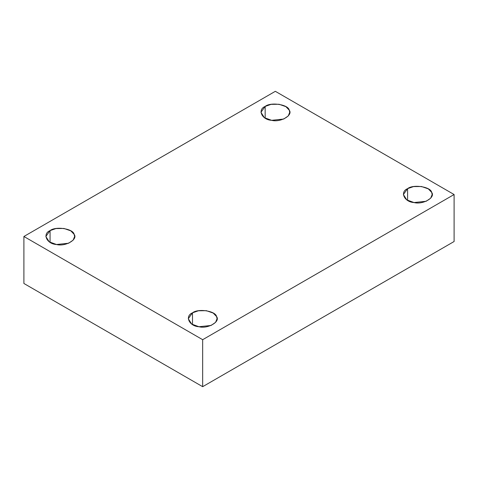 <?xml version="1.0" encoding="UTF-8"?>
<svg xmlns="http://www.w3.org/2000/svg" width="478" height="478" viewBox="0 0 478 478"><rect width="100%" height="100%" fill="white"/><g stroke="black" fill="none" stroke-linecap="round" stroke-linejoin="round"><path stroke-width="0.72" d="M407.591 200.401L407.591 188.655L403.378 194.528L406.766 199.882L414.044 202.553L426.155 201.274L430.684 198.185L432.154 194.528L431.664 192.377L428.324 188.882L421.488 186.504L413.512 186.593L407.591 188.655L407.591 200.401M192.491 324.586L192.491 312.839L188.278 318.712L191.666 324.066L198.944 326.737L211.055 325.464L215.584 322.369L217.054 318.712L216.564 316.561L213.224 313.072L206.388 310.688L198.412 310.778L192.491 312.839L192.491 324.586M50.059 242.358L50.059 230.611L45.846 236.485L49.234 241.838L56.512 244.509L68.623 243.23L73.152 240.141L74.622 236.485L74.132 234.334L70.792 230.838L63.956 228.46L55.98 228.55L50.059 230.611L50.059 242.358M265.159 118.168L265.159 106.421L260.946 112.294L264.334 117.648L271.612 120.319L283.723 119.046L288.252 115.951L289.722 112.294L289.232 110.143L285.892 106.654L279.056 104.27L271.08 104.359L265.159 106.421L265.159 118.168M454.1 241.515L454.1 194.528L202.666 339.691L202.666 386.684L454.1 241.515L202.666 386.684L202.666 339.691L454.1 194.528L454.1 241.515M23.9 283.472L23.9 236.485L275.334 91.316L454.1 194.528L275.334 91.316L23.9 236.485L202.666 339.691L23.9 236.485L23.9 283.472L202.666 386.684L23.9 283.472M265.159 106.421C270.727 101.796 288.413 104.533 289.232 110.143C293.384 115.24 280.437 122.715 271.612 120.319C261.89 119.847 257.152 109.635 265.159 106.421M50.059 230.611C55.627 225.986 73.313 228.717 74.132 234.334C78.284 239.43 65.337 246.905 56.512 244.509C46.79 244.037 42.052 233.826 50.059 230.611M192.491 312.839C198.059 308.214 215.745 310.951 216.564 316.561C220.716 321.658 207.769 329.139 198.944 326.737C189.222 326.265 184.478 316.054 192.491 312.839M407.591 188.655C413.159 184.03 430.845 186.767 431.664 192.377C435.817 197.474 422.869 204.948 414.044 202.553C404.322 202.08 399.578 191.869 407.591 188.655"/></g></svg>

